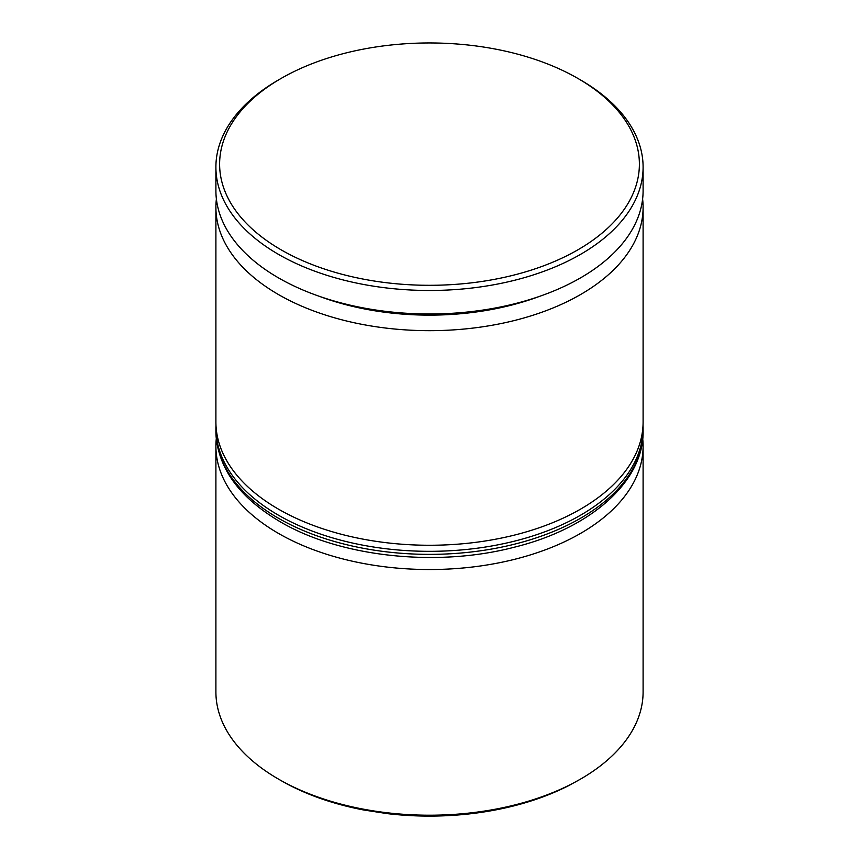 <?xml version="1.0" encoding="UTF-8"?>
<svg xmlns="http://www.w3.org/2000/svg" width="859" height="859" viewBox="0 0 859 859"><rect width="100%" height="100%" fill="white"/><g stroke="black" fill="none" stroke-linecap="round" stroke-linejoin="round"><path stroke-width="1.29" d="M319.473 296.366A202.456 116.888 0 0 0 539.527 296.366M642.607 199.009A213.601 123.32 180 0 1 643.101 207.352A213.601 123.32 180 0 1 511.245 321.287A213.601 123.32 180 0 1 278.466 294.551A213.601 123.32 180 0 1 215.899 207.352A213.601 123.32 180 0 1 216.393 199.009M642.715 438.756A213.601 123.32 180 0 1 643.101 446.208A213.601 123.32 180 0 1 511.245 560.143A213.601 123.32 180 0 1 278.466 533.407A213.601 123.32 180 0 1 215.899 446.208A213.601 123.32 180 0 1 216.285 438.756M580.297 779.231L568.969 785.48A209.886 121.173 180 0 1 387.141 813.613L363.4 809.94A209.886 121.173 180 0 1 281.086 780.606L278.466 779.092A213.601 123.32 0 0 0 580.544 779.092A213.601 123.32 0 0 0 643.101 691.892L643.101 446.208M281.086 249.808A209.886 121.173 0 0 0 577.914 249.808A209.886 121.173 0 0 0 577.914 78.448A209.886 121.173 0 0 0 577.914 78.437L580.534 79.962A213.601 123.32 180 0 1 580.544 79.962A213.601 123.32 180 0 1 643.101 167.161A213.601 123.32 180 0 1 511.245 281.097A213.601 123.32 180 0 1 278.466 254.361A213.601 123.32 180 0 1 215.899 167.161A213.601 123.32 180 0 1 278.456 79.962L281.086 78.448A209.886 121.173 0 0 0 281.086 249.808M215.899 207.352L215.899 421.941A213.601 123.32 0 0 0 278.466 509.14A213.601 123.32 0 0 0 511.245 535.876A213.601 123.32 0 0 0 643.101 421.941L643.101 207.352M215.899 167.161L215.899 190.666A213.601 123.32 0 0 0 278.466 277.865A213.601 123.32 0 0 0 511.245 304.601A213.601 123.32 0 0 0 643.101 190.666L643.101 167.161M281.086 780.606L278.456 779.092A213.601 123.32 0 0 0 278.466 779.092A213.601 123.32 0 0 1 215.899 691.892L215.899 446.208M580.544 79.962L577.914 78.448A209.886 121.173 0 0 0 281.086 78.448M278.466 518.245A213.601 123.32 0 0 0 511.245 544.982A213.601 123.32 0 0 0 643.101 431.046C644.014 481.233 590.852 528.521 513.972 547.29C436.565 567.509 339.67 556.965 280.002 521.649C238.254 496.878 216.887 466.684 215.899 431.046A213.601 123.32 0 0 0 278.466 518.245M643.101 431.046L643.101 428.007A213.601 123.32 180 0 1 511.245 541.943A213.601 123.32 180 0 1 278.466 515.207A213.601 123.32 180 0 1 215.899 428.007L215.899 431.046M643.101 428.007L643.037 424.926M215.963 424.926L215.899 428.007"/></g></svg>

